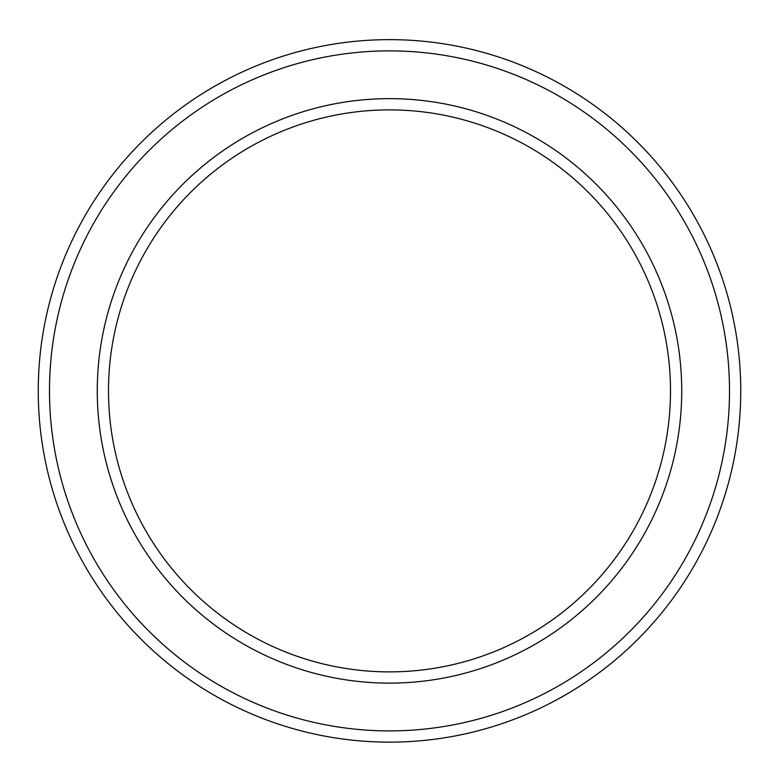 <?xml version="1.0" encoding="UTF-8"?>
<svg xmlns="http://www.w3.org/2000/svg" width="779" height="779" viewBox="0 0 779 779"><rect width="100%" height="100%" fill="white"/><g stroke="black" fill="none" stroke-linecap="round" stroke-linejoin="round"><path stroke-width="0.58" stroke-dasharray="3.9 2.92" d="M389.5 109.888A280.995 280.995 0 0 1 632.85 531.385A280.995 280.995 0 0 1 146.15 531.385A280.995 280.995 0 0 1 389.5 109.888M389.5 98.651A292.232 292.232 0 0 1 642.578 537.004A292.232 292.232 0 0 1 136.422 537.004A292.232 292.232 0 0 1 389.5 98.651M389.5 50.878A340.004 340.004 0 0 1 683.952 560.89A340.004 340.004 0 0 1 95.048 560.89A340.004 340.004 0 0 1 389.5 50.878M389.5 39.641A351.241 351.241 0 0 1 693.69 566.508A351.241 351.241 0 0 1 85.31 566.508A351.241 351.241 0 0 1 389.5 39.641"/><path stroke-width="1.17" d="M389.5 109.888A280.995 280.995 0 0 1 632.85 531.385A280.995 280.995 0 0 1 146.15 531.385A280.995 280.995 0 0 1 389.5 109.888M389.5 98.651A292.232 292.232 0 0 1 642.578 537.004A292.232 292.232 0 0 1 136.422 537.004A292.232 292.232 0 0 1 389.5 98.651M389.5 39.641A351.241 351.241 0 0 1 693.69 566.508A351.241 351.241 0 0 1 85.31 566.508A351.241 351.241 0 0 1 389.5 39.641M389.5 50.878A340.004 340.004 0 0 1 683.952 560.89A340.004 340.004 0 0 1 95.048 560.89A340.004 340.004 0 0 1 389.5 50.878"/></g></svg>
